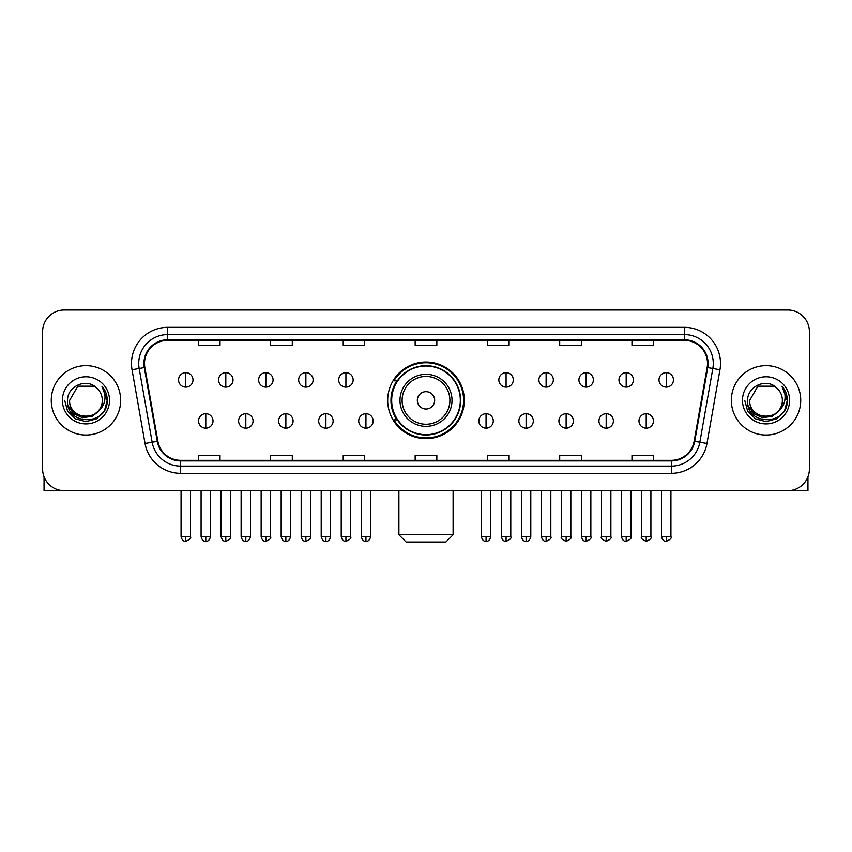 <?xml version="1.0" encoding="UTF-8"?>
<svg xmlns="http://www.w3.org/2000/svg" width="852" height="852" viewBox="0 0 852 852"><rect width="100%" height="100%" fill="white"/><g stroke="black" fill="none" stroke-linecap="round" stroke-linejoin="round"><path stroke-width="1.28" d="M387.692 400.344A38.308 38.308 0 0 0 426 438.652A38.308 38.308 0 0 0 464.308 400.344A38.308 38.308 0 0 0 426 362.036A38.308 38.308 0 0 0 387.692 400.344M396.883 419.855A35.049 35.049 0 0 1 396.883 380.833M42.6 331.684L42.6 469.005A21.683 21.683 0 0 0 64.283 490.688L787.717 490.688A21.683 21.683 0 0 0 809.4 469.005L809.4 331.684A21.683 21.683 0 0 0 787.717 310L64.283 310A21.683 21.683 0 0 0 42.6 331.684L42.6 469.005M51.269 400.344A34.687 34.687 0 0 0 85.967 435.031A34.687 34.687 0 0 0 120.654 400.344A34.687 34.687 0 0 0 85.967 365.657A34.687 34.687 0 0 0 51.269 400.344A34.687 34.687 0 0 0 85.967 435.031A34.687 34.687 0 0 0 120.654 400.344A34.687 34.687 0 0 0 85.967 365.657A34.687 34.687 0 0 0 51.269 400.344M731.346 400.344A34.687 34.687 0 0 0 766.033 435.031A34.687 34.687 0 0 0 800.731 400.344A34.687 34.687 0 0 0 766.033 365.657A34.687 34.687 0 0 0 731.346 400.344A34.687 34.687 0 0 0 766.033 435.031A34.687 34.687 0 0 0 800.731 400.344A34.687 34.687 0 0 0 766.033 365.657A34.687 34.687 0 0 0 731.346 400.344M144.499 363.484A23.132 23.132 0 0 1 167.631 340.363L684.369 340.363A23.132 23.132 0 0 1 707.149 367.5L694.146 441.219A23.132 23.132 0 0 1 671.376 460.325L180.624 460.325A23.132 23.132 0 0 1 157.854 441.219L144.851 367.5A23.132 23.132 0 0 1 144.499 363.484M143.924 363.484A23.707 23.707 0 0 0 144.286 367.606L157.279 441.315A23.707 23.707 0 0 0 180.624 460.911L671.376 460.911A23.707 23.707 0 0 0 694.721 441.315L707.714 367.606A23.707 23.707 0 0 0 684.369 339.778L167.631 339.778A23.707 23.707 0 0 0 143.924 363.484M132.039 369.757A36.135 36.135 0 0 1 167.631 327.349L684.369 327.349A36.135 36.135 0 0 1 719.961 369.757L706.958 443.477A36.135 36.135 0 0 1 671.376 473.339L180.624 473.339A36.135 36.135 0 0 1 145.042 443.477L132.039 369.757L139.164 368.501A28.904 28.904 0 0 1 167.631 334.58L684.369 334.58A28.904 28.904 0 0 1 712.836 368.501L699.843 442.22A28.904 28.904 0 0 1 671.376 466.108L180.624 466.108A28.904 28.904 0 0 1 152.157 442.22L139.164 368.501A28.904 28.904 0 0 1 138.716 363.484M787.717 310L64.283 310M64.283 490.688L787.717 490.688M809.4 469.005L809.4 331.684M694.721 441.315L699.843 442.22L712.836 368.501L719.961 369.757M415.158 340.363L415.158 345.252L436.842 345.252L436.842 340.363M342.887 340.363L342.887 345.252L364.571 345.252L364.571 340.363M270.616 340.363L270.616 345.252L292.3 345.252L292.3 340.363M198.346 340.363L198.346 345.252L220.029 345.252L220.029 340.363M487.429 340.363L487.429 345.252L509.113 345.252L509.113 340.363M559.7 340.363L559.7 345.252L581.383 345.252L581.383 340.363M631.971 340.363L631.971 345.252L653.654 345.252L653.654 340.363M436.842 460.325L436.842 455.437L415.158 455.437L415.158 460.325M364.571 460.325L364.571 455.437L342.887 455.437L342.887 460.325M292.3 460.325L292.3 455.437L270.616 455.437L270.616 460.325M220.029 460.325L220.029 455.437L198.346 455.437L198.346 460.325M509.113 460.325L509.113 455.437L487.429 455.437L487.429 460.325M581.383 460.325L581.383 455.437L559.7 455.437L559.7 460.325M653.654 460.325L653.654 455.437L631.971 455.437L631.971 460.325M98.481 410.834C89.811 422.56 68.778 415.062 69.63 400.344C68.629 421.41 103.294 421.41 102.293 400.344C103.294 421.41 68.629 421.41 69.63 400.344L77.798 386.201L94.125 386.201L96.659 388.001C86.638 377.5 67.34 386.148 67.521 400.344C65.689 425.563 106.564 426.213 107.224 401.569L107.267 400.344C107.203 394.987 105.424 390.28 101.921 386.233C104.583 390.599 105.52 395.307 104.732 400.344C103.965 404.625 101.889 408.129 98.481 410.834A16.337 16.337 0 0 0 102.293 400.344C103.294 421.41 68.629 421.41 69.63 400.344L77.798 386.201M102.293 400.344A16.337 16.337 0 0 0 96.659 388.001M99.524 409.961L92.144 416.34L82.484 417.693L73.591 413.667L68.032 405.637M62.398 400.344A23.558 23.558 0 0 0 85.967 423.902A23.558 23.558 0 0 0 109.525 400.344A23.558 23.558 0 0 0 85.967 376.786A23.558 23.558 0 0 0 62.398 400.344M101.921 386.233L107.256 400.962L106.266 393.89L107.256 400.962L106.266 393.89L107.256 400.962L102.08 386.414L107.256 400.962L102.08 386.414L107.267 400.344L104.413 410.994L96.617 418.79L85.967 421.644L75.317 418.79L67.51 410.994L64.667 400.344M102.08 386.414L107.256 400.972M44.048 476.79L44.048 490.688L127.885 490.688M445.873 542L406.127 542L398.896 534.768L453.104 534.768L445.873 542M434.669 400.344A8.669 8.669 0 0 0 426 391.675A8.669 8.669 0 0 0 417.331 400.344A8.669 8.669 0 0 0 426 409.013A8.669 8.669 0 0 0 434.669 400.344M452.018 400.344A26.018 26.018 0 0 0 426 374.326A26.018 26.018 0 0 0 399.982 400.344A26.018 26.018 0 0 0 426 426.362A26.018 26.018 0 0 0 452.018 400.344A26.018 26.018 0 0 1 426 426.362A26.018 26.018 0 0 1 399.982 400.344M460.325 400.344A34.325 34.325 0 0 0 426 366.019A34.325 34.325 0 0 0 391.675 400.344A34.325 34.325 0 0 0 426 434.669A34.325 34.325 0 0 0 460.325 400.344M463.584 400.344A37.584 37.584 0 0 1 393.88 419.855L397.362 419.855A34.655 34.655 0 0 0 448.929 426.33A34.655 34.655 0 0 0 448.929 374.358A34.655 34.655 0 0 0 397.362 380.833L393.88 380.833A37.584 37.584 0 0 1 463.584 400.344M185.768 372.665A7.231 7.231 0 0 0 178.547 379.885A7.231 7.231 0 0 0 185.768 387.117A7.231 7.231 0 0 0 192.999 379.885A7.231 7.231 0 0 0 185.768 372.665L185.768 387.117A7.231 7.231 0 0 0 192.999 379.885A7.231 7.231 0 0 0 185.768 372.665M225.812 372.665A7.231 7.231 0 0 0 218.581 379.885A7.231 7.231 0 0 0 225.812 387.117A7.231 7.231 0 0 0 233.033 379.885A7.231 7.231 0 0 0 225.812 372.665L225.812 387.117A7.231 7.231 0 0 0 233.033 379.885A7.231 7.231 0 0 0 225.812 372.665M265.845 372.665A7.231 7.231 0 0 0 258.625 379.885A7.231 7.231 0 0 0 265.845 387.117A7.231 7.231 0 0 0 273.077 379.885A7.231 7.231 0 0 0 265.845 372.665L265.845 387.117A7.231 7.231 0 0 0 273.077 379.885A7.231 7.231 0 0 0 265.845 372.665M305.889 372.665A7.231 7.231 0 0 0 298.658 379.885A7.231 7.231 0 0 0 305.889 387.117A7.231 7.231 0 0 0 313.11 379.885A7.231 7.231 0 0 0 305.889 372.665L305.889 387.117A7.231 7.231 0 0 0 313.11 379.885A7.231 7.231 0 0 0 305.889 372.665M345.923 372.665A7.231 7.231 0 0 0 338.691 379.885A7.231 7.231 0 0 0 345.923 387.117A7.231 7.231 0 0 0 353.154 379.885A7.231 7.231 0 0 0 345.923 372.665L345.923 387.117A7.231 7.231 0 0 0 353.154 379.885A7.231 7.231 0 0 0 345.923 372.665M506.077 372.665A7.231 7.231 0 0 0 498.846 379.885A7.231 7.231 0 0 0 506.077 387.117A7.231 7.231 0 0 0 513.309 379.885A7.231 7.231 0 0 0 506.077 372.665L506.077 387.117A7.231 7.231 0 0 0 513.309 379.885A7.231 7.231 0 0 0 506.077 372.665M546.111 372.665A7.231 7.231 0 0 0 538.89 379.885A7.231 7.231 0 0 0 546.111 387.117A7.231 7.231 0 0 0 553.342 379.885A7.231 7.231 0 0 0 546.111 372.665L546.111 387.117A7.231 7.231 0 0 0 553.342 379.885A7.231 7.231 0 0 0 546.111 372.665M586.155 372.665A7.231 7.231 0 0 0 578.923 379.885A7.231 7.231 0 0 0 586.155 387.117A7.231 7.231 0 0 0 593.375 379.885A7.231 7.231 0 0 0 586.155 372.665L586.155 387.117A7.231 7.231 0 0 0 593.375 379.885A7.231 7.231 0 0 0 586.155 372.665M626.188 372.665A7.231 7.231 0 0 0 618.967 379.885A7.231 7.231 0 0 0 626.188 387.117A7.231 7.231 0 0 0 633.419 379.885A7.231 7.231 0 0 0 626.188 372.665L626.188 387.117A7.231 7.231 0 0 0 633.419 379.885A7.231 7.231 0 0 0 626.188 372.665M666.232 372.665A7.231 7.231 0 0 0 659.001 379.885A7.231 7.231 0 0 0 666.232 387.117A7.231 7.231 0 0 0 673.453 379.885A7.231 7.231 0 0 0 666.232 372.665L666.232 387.117A7.231 7.231 0 0 0 673.453 379.885A7.231 7.231 0 0 0 666.232 372.665M205.79 413.71A7.231 7.231 0 0 0 198.559 420.941A7.231 7.231 0 0 0 205.79 428.173A7.231 7.231 0 0 0 213.021 420.941A7.231 7.231 0 0 0 205.79 413.71L205.79 428.173A7.231 7.231 0 0 0 213.021 420.941A7.231 7.231 0 0 0 205.79 413.71M245.823 413.71A7.231 7.231 0 0 0 238.603 420.941A7.231 7.231 0 0 0 245.823 428.173A7.231 7.231 0 0 0 253.055 420.941A7.231 7.231 0 0 0 245.823 413.71L245.823 428.173A7.231 7.231 0 0 0 253.055 420.941A7.231 7.231 0 0 0 245.823 413.71M285.867 413.71A7.231 7.231 0 0 0 278.636 420.941A7.231 7.231 0 0 0 285.867 428.173A7.231 7.231 0 0 0 293.088 420.941A7.231 7.231 0 0 0 285.867 413.71L285.867 428.173A7.231 7.231 0 0 0 293.088 420.941A7.231 7.231 0 0 0 285.867 413.71M325.901 413.71A7.231 7.231 0 0 0 318.68 420.941A7.231 7.231 0 0 0 325.901 428.173A7.231 7.231 0 0 0 333.132 420.941A7.231 7.231 0 0 0 325.901 413.71L325.901 428.173A7.231 7.231 0 0 0 333.132 420.941A7.231 7.231 0 0 0 325.901 413.71M365.945 413.71A7.231 7.231 0 0 0 358.713 420.941A7.231 7.231 0 0 0 365.945 428.173A7.231 7.231 0 0 0 373.165 420.941A7.231 7.231 0 0 0 365.945 413.71L365.945 428.173A7.231 7.231 0 0 0 373.165 420.941A7.231 7.231 0 0 0 365.945 413.71M486.055 413.71A7.231 7.231 0 0 0 478.835 420.941A7.231 7.231 0 0 0 486.055 428.173A7.231 7.231 0 0 0 493.287 420.941A7.231 7.231 0 0 0 486.055 413.71L486.055 428.173A7.231 7.231 0 0 0 493.287 420.941A7.231 7.231 0 0 0 486.055 413.71M526.099 413.71A7.231 7.231 0 0 0 518.868 420.941A7.231 7.231 0 0 0 526.099 428.173A7.231 7.231 0 0 0 533.32 420.941A7.231 7.231 0 0 0 526.099 413.71L526.099 428.173A7.231 7.231 0 0 0 533.32 420.941A7.231 7.231 0 0 0 526.099 413.71M566.133 413.71A7.231 7.231 0 0 0 558.912 420.941A7.231 7.231 0 0 0 566.133 428.173A7.231 7.231 0 0 0 573.364 420.941A7.231 7.231 0 0 0 566.133 413.71L566.133 428.173A7.231 7.231 0 0 0 573.364 420.941A7.231 7.231 0 0 0 566.133 413.71M606.177 413.71A7.231 7.231 0 0 0 598.945 420.941A7.231 7.231 0 0 0 606.177 428.173A7.231 7.231 0 0 0 613.397 420.941A7.231 7.231 0 0 0 606.177 413.71L606.177 428.173A7.231 7.231 0 0 0 613.397 420.941A7.231 7.231 0 0 0 606.177 413.71M646.21 413.71A7.231 7.231 0 0 0 638.979 420.941A7.231 7.231 0 0 0 646.21 428.173A7.231 7.231 0 0 0 653.441 420.941A7.231 7.231 0 0 0 646.21 413.71L646.21 428.173A7.231 7.231 0 0 0 653.441 420.941A7.231 7.231 0 0 0 646.21 413.71M807.952 476.79L807.952 490.688L724.115 490.688M782.37 400.344C783.371 421.41 748.706 421.41 749.707 400.344L757.875 386.201L774.202 386.201L776.736 388.001C766.715 377.5 747.417 386.148 747.598 400.344C745.756 425.563 786.641 426.213 787.301 401.569L787.333 400.344C787.28 394.987 785.491 390.28 781.987 386.233C784.66 390.599 785.597 395.307 784.809 400.344C784.042 404.625 781.955 408.129 778.558 410.834A16.337 16.337 0 0 0 782.37 400.344C783.371 421.41 748.706 421.41 749.707 400.344C748.706 421.41 783.371 421.41 782.37 400.344A16.337 16.337 0 0 0 776.736 388.001M778.558 410.834C769.878 422.56 748.855 415.062 749.707 400.344M779.591 409.961L772.221 416.34L762.551 417.693L753.658 413.667L748.109 405.637M742.475 400.344A23.558 23.558 0 0 0 766.033 423.902A23.558 23.558 0 0 0 789.602 400.344A23.558 23.558 0 0 0 766.033 376.786A23.558 23.558 0 0 0 742.475 400.344M781.987 386.233L787.333 400.962L786.332 393.89L787.333 400.962L786.332 393.89L787.333 400.962L782.147 386.414L787.333 400.962L782.147 386.414L787.333 400.344L784.49 410.994L776.683 418.79L766.033 421.644L755.383 418.79L747.587 410.994L744.733 400.344M782.147 386.414L787.333 400.972M684.369 327.349L684.369 339.778M139.164 368.501L144.286 367.606M180.624 473.339L180.624 460.911M671.376 460.911L671.376 473.339M145.042 443.477L157.279 441.315M707.714 367.606L712.836 368.501M167.631 327.349L167.631 339.778M699.843 442.22L706.958 443.477M449.899 400.344A23.899 23.899 0 0 0 426 376.446A23.899 23.899 0 0 0 402.101 400.344A23.899 23.899 0 0 0 426 424.243A23.899 23.899 0 0 0 449.899 400.344M185.768 536.579L181.071 536.579C181.891 539.923 183.457 541.489 185.768 541.276L185.768 536.579L190.465 536.579L190.465 490.688M225.812 536.579L221.115 536.579C221.935 539.923 223.501 541.489 225.812 541.276L225.812 536.579L230.509 536.579L230.509 490.688M265.845 536.579L261.149 536.579C261.969 539.923 263.534 541.489 265.845 541.276L265.845 536.579L270.542 536.579L270.542 490.688M305.889 536.579L301.182 536.579C302.002 539.923 303.578 541.489 305.889 541.276L305.889 536.579L310.586 536.579L310.586 490.688M345.923 536.579L341.226 536.579C342.046 539.923 343.612 541.489 345.923 541.276L345.923 536.579L350.619 536.579L350.619 490.688M506.077 536.579L501.381 536.579C502.201 539.923 503.766 541.489 506.077 541.276L506.077 536.579L510.774 536.579L510.774 490.688M546.111 536.579L541.414 536.579C542.234 539.923 543.8 541.489 546.111 541.276L546.111 536.579L550.818 536.579L550.818 490.688M586.155 536.579L581.458 536.579C582.278 539.923 583.844 541.489 586.155 541.276L586.155 536.579L590.851 536.579L590.851 490.688M626.188 536.579L621.491 536.579C622.311 539.923 623.877 541.489 626.188 541.276L626.188 536.579L630.885 536.579L630.885 490.688M666.232 536.579L661.535 536.579C662.355 539.923 663.921 541.489 666.232 541.276L666.232 536.579L670.929 536.579L670.929 490.688M205.79 536.579L201.093 536.579C201.913 539.923 203.479 541.489 205.79 541.276L205.79 536.579L210.487 536.579L210.487 490.688M245.823 536.579L241.127 536.579C241.947 539.923 243.512 541.489 245.823 541.276L245.823 536.579L250.52 536.579L250.52 490.688M285.867 536.579L281.171 536.579C281.991 539.923 283.556 541.489 285.867 541.276L285.867 536.579L290.564 536.579L290.564 490.688M325.901 536.579L321.204 536.579C322.024 539.923 323.59 541.489 325.901 541.276L325.901 536.579L330.597 536.579L330.597 490.688M365.945 536.579L361.248 536.579C362.068 539.923 363.634 541.489 365.945 541.276L365.945 536.579L370.641 536.579L370.641 490.688M486.055 536.579L481.359 536.579C482.179 539.923 483.744 541.489 486.055 541.276L486.055 536.579L490.752 536.579L490.752 490.688M526.099 536.579L521.403 536.579C522.223 539.923 523.788 541.489 526.099 541.276L526.099 536.579L530.796 536.579L530.796 490.688M566.133 536.579L561.436 536.579C560.488 538.081 562.054 539.646 566.133 541.276L566.133 536.579L570.829 536.579L570.829 490.688M606.177 536.579L601.48 536.579C600.522 538.081 602.087 539.646 606.177 541.276L606.177 536.579L610.873 536.579L610.873 490.688M646.21 536.579L641.513 536.579C640.566 538.081 642.131 539.646 646.21 541.276L646.21 536.579L650.907 536.579L650.907 490.688M453.104 490.688L453.104 534.768M398.896 490.688L398.896 534.768M181.071 536.579L181.071 490.688M190.465 536.579C191.423 538.081 189.858 539.646 185.768 541.276M221.115 536.579L221.115 490.688M230.509 536.579C231.456 538.081 229.891 539.646 225.812 541.276M261.149 536.579L261.149 490.688M270.542 536.579C271.5 538.081 269.935 539.646 265.845 541.276M301.182 536.579L301.182 490.688M310.586 536.579C311.534 538.081 309.968 539.646 305.889 541.276M341.226 536.579L341.226 490.688M350.619 536.579C351.578 538.081 350.012 539.646 345.923 541.276M501.381 536.579L501.381 490.688M510.774 536.579C511.732 538.081 510.167 539.646 506.077 541.276M541.414 536.579L541.414 490.688M550.818 536.579C551.766 538.081 550.2 539.646 546.111 541.276M581.458 536.579L581.458 490.688M590.851 536.579C591.799 538.081 590.234 539.646 586.155 541.276M621.491 536.579L621.491 490.688M630.885 536.579C631.843 538.081 630.278 539.646 626.188 541.276M661.535 536.579L661.535 490.688M670.929 536.579C671.877 538.081 670.311 539.646 666.232 541.276M201.093 536.579L201.093 490.688M210.487 536.579C209.667 539.923 208.101 541.489 205.79 541.276M241.127 536.579L241.127 490.688M250.52 536.579C249.7 539.923 248.134 541.489 245.823 541.276M281.171 536.579L281.171 490.688M290.564 536.579C289.744 539.923 288.178 541.489 285.867 541.276M321.204 536.579L321.204 490.688M330.597 536.579C329.777 539.923 328.212 541.489 325.901 541.276M361.248 536.579L361.248 490.688M370.641 536.579C369.821 539.923 368.256 541.489 365.945 541.276M481.359 536.579L481.359 490.688M490.752 536.579C489.932 539.923 488.366 541.489 486.055 541.276M521.403 536.579L521.403 490.688M530.796 536.579C529.976 539.923 528.41 541.489 526.099 541.276M561.436 536.579L561.436 490.688M570.829 536.579C571.788 538.081 570.222 539.646 566.133 541.276M601.48 536.579L601.48 490.688M610.873 536.579C611.821 538.081 610.256 539.646 606.177 541.276M641.513 536.579L641.513 490.688M650.907 536.579C651.865 538.081 650.3 539.646 646.21 541.276"/></g></svg>
